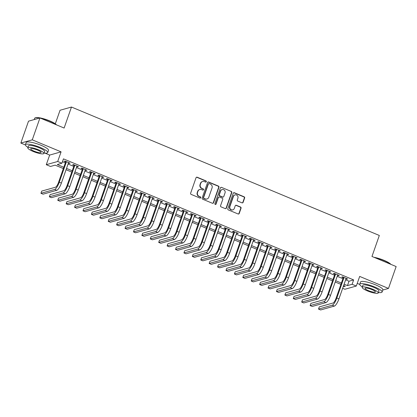 <?xml version="1.0" encoding="UTF-8"?>
<svg xmlns="http://www.w3.org/2000/svg" width="417" height="417" viewBox="0 0 417 417"><rect width="100%" height="100%" fill="white"/><g stroke="black" fill="none" stroke-linecap="round" stroke-linejoin="round"><path stroke-width="0.63" d="M206.311 181.713A0.652 0.61 74.3 0 0 205.946 180.874L197.173 177.215A0.928 0.876 74.3 0 0 196.047 177.725L190.632 193.191A0.928 0.876 74.3 0 0 191.153 194.395L199.925 198.054A0.652 0.61 74.3 0 0 200.713 197.694A0.652 0.61 74.3 0 0 200.348 196.85L199.211 196.376A2.976 2.799 74.3 0 1 197.533 192.529L197.986 191.236A2.976 2.799 74.3 0 1 201.588 189.589L202.725 190.063A0.652 0.61 74.3 0 0 203.512 189.704A0.652 0.61 74.3 0 0 203.147 188.859L202.01 188.39A2.976 2.799 74.3 0 1 200.332 184.538L200.78 183.251A2.976 2.799 74.3 0 1 204.387 181.603L205.524 182.073A0.652 0.61 74.3 0 0 206.311 181.713M205.748 182.12A0.652 0.61 74.3 0 0 205.633 180.957L196.86 177.298A0.928 0.876 74.3 0 0 196.47 177.235M200.155 198.101A0.652 0.61 74.3 0 0 200.04 196.939L199.211 196.376M202.949 190.11A0.652 0.61 74.3 0 0 202.839 188.948L202.01 188.39M241.985 202.85A0.928 0.876 74.3 0 0 243.111 202.334L244.633 197.997A0.928 0.876 74.3 0 0 244.107 196.793L234.364 192.727A0.928 0.876 74.3 0 0 233.239 193.243L227.823 208.708A0.928 0.876 74.3 0 0 228.349 209.913L238.091 213.973A0.928 0.876 74.3 0 0 239.217 213.462L241.052 208.219A0.928 0.876 74.3 0 0 240.526 207.014L236.356 205.279A0.928 0.876 74.3 0 0 235.23 205.79L234.323 208.391A2.486 2.34 74.3 0 1 230.403 209.11A2.486 2.34 74.3 0 1 229.903 206.545L233.468 196.365A2.486 2.34 74.3 0 1 237.388 195.646A2.486 2.34 74.3 0 1 237.888 198.211L237.294 199.905A0.928 0.876 74.3 0 0 237.815 201.109L241.985 202.85M345.63 279.812L349.003 281.22L353.637 279.916L352.104 284.29L356.306 286.046L344.885 289.268L342.644 288.329M39.938 117.954L32.276 139.836L20.85 143.057L28.512 121.175L39.938 117.954L64.119 128.045L71.474 107.039L379.324 235.459L371.969 256.465L396.15 266.557L388.488 288.434L359.678 276.419L356.306 286.046M44.958 153.112L49.659 155.072L61.08 151.856L32.276 139.836M61.08 151.856L57.713 161.483L61.914 163.235L57.285 164.543L63.817 167.264M353.637 279.916L63.447 158.861L61.914 163.235M218.956 187.285A0.928 0.876 74.3 0 0 218.43 186.081L208.688 182.015A0.928 0.876 74.3 0 0 207.562 182.531L202.146 197.997A0.928 0.876 74.3 0 0 202.672 199.201L212.415 203.261A0.928 0.876 74.3 0 0 213.54 202.751L218.956 187.285L218.649 187.374A0.928 0.876 74.3 0 0 218.122 186.17L208.38 182.104A0.928 0.876 74.3 0 0 207.984 182.041M221.526 187.374L231.268 191.439A0.928 0.876 74.3 0 1 231.795 192.638L226.379 208.104A0.928 0.876 74.3 0 1 225.253 208.62L221.083 206.879A0.928 0.876 74.3 0 1 220.557 205.675L222.756 199.404A0.928 0.876 74.3 0 0 222.23 198.2L219.462 197.048A0.928 0.876 74.3 0 0 218.336 197.564L216.053 204.09A0.652 0.61 74.3 0 1 215.026 204.278A0.652 0.61 74.3 0 1 214.896 203.611L220.4 187.89A0.928 0.876 74.3 0 1 221.526 187.374L231.268 191.439M382.785 290.044L388.488 288.434M68.404 163.031L69.269 163.391L70.04 163.172L64.995 161.071L64.223 161.285L65.693 161.9M76.817 166.539L77.682 166.899L78.453 166.685L73.408 164.579L72.636 164.793L74.106 165.408M85.23 170.047L86.09 170.412L86.866 170.193L81.815 168.087L81.044 168.306L82.519 168.916M93.637 173.561L94.503 173.92L95.274 173.701L90.228 171.595L89.457 171.814L90.927 172.429M102.05 177.069L102.916 177.428L103.687 177.209L98.641 175.104L97.87 175.322L99.34 175.938M110.463 180.577L111.323 180.936L112.1 180.717L107.049 178.612L106.278 178.83L107.753 179.446M118.871 184.085L119.736 184.444L120.508 184.225L115.462 182.125L114.691 182.338L116.161 182.954M127.284 187.593L128.149 187.952L128.921 187.739L123.875 185.633L123.104 185.846L124.574 186.462M135.692 191.101L136.557 191.466L137.334 191.247L132.283 189.141L131.511 189.36L132.987 189.97M144.105 194.609L144.97 194.974L145.742 194.755L140.696 192.649L139.924 192.868L141.394 193.483M152.518 198.122L153.383 198.482L154.154 198.263L149.109 196.157L148.337 196.376L149.807 196.991M160.926 201.63L161.791 201.99L162.562 201.771L157.517 199.665L156.745 199.884L158.22 200.499M169.338 205.138L170.204 205.498L170.975 205.279L165.93 203.178L165.158 203.392L166.628 204.007M177.751 208.646L178.617 209.006L179.388 208.792L174.342 206.686L173.571 206.9L175.041 207.515M186.159 212.154L187.024 212.519L187.796 212.3L182.75 210.194L181.979 210.413L183.454 211.023M194.572 215.662L195.437 216.027L196.209 215.808L191.163 213.702L190.392 213.921L191.862 214.536M202.985 219.175L203.85 219.535L204.622 219.316L199.576 217.21L198.805 217.429L200.275 218.044M211.393 222.683L212.258 223.043L213.03 222.824L207.984 220.718L207.213 220.937L208.688 221.552M219.806 226.191L220.671 226.551L221.443 226.332L216.397 224.231L215.625 224.445L217.095 225.06M228.219 229.699L229.084 230.059L229.856 229.845L224.81 227.739L224.033 227.953L225.508 228.568M236.627 233.207L237.492 233.572L238.263 233.353L233.218 231.247L232.446 231.466L233.921 232.076M245.04 236.715L245.905 237.08L246.676 236.861L241.631 234.755L240.859 234.974L242.329 235.589M253.453 240.228L254.318 240.588L255.089 240.369L250.044 238.263L249.267 238.482L250.742 239.097M261.86 243.737L262.726 244.096L263.497 243.877L258.451 241.771L257.68 241.99L259.15 242.605M270.273 247.245L271.139 247.604L271.91 247.385L266.864 245.285L266.093 245.498L267.563 246.113M278.686 250.753L279.552 251.112L280.323 250.898L275.277 248.793L274.501 249.006L275.976 249.621M287.094 254.261L287.959 254.625L288.731 254.406L283.685 252.301L282.914 252.52L284.384 253.129M295.507 257.769L296.372 258.133L297.144 257.914L292.098 255.809L291.327 256.028L292.797 256.643M303.92 261.282L304.785 261.641L305.557 261.423L300.506 259.317L299.734 259.536L301.21 260.151M312.328 264.79L313.193 265.149L313.965 264.931L308.919 262.825L308.147 263.044L309.617 263.659M320.741 268.298L321.606 268.657L322.377 268.439L317.332 266.338L316.56 266.552L318.03 267.167M329.154 271.806L330.019 272.165L330.79 271.952L325.74 269.846L324.968 270.06L326.443 270.675M337.562 275.314L338.427 275.679L339.198 275.46L334.153 273.354L333.381 273.573L334.851 274.183M62.461 161.687L65.349 162.891M68.06 164.022L73.762 166.399M76.467 167.53L82.17 169.907M84.88 171.038L90.583 173.415M93.293 174.546L98.996 176.923M101.701 178.054L107.404 180.436M110.114 181.567L115.817 183.944M118.527 185.075L124.23 187.452M126.935 188.583L132.637 190.96M135.348 192.091L141.05 194.468M143.761 195.599L149.463 197.976M152.169 199.107L157.871 201.489M160.581 202.615L166.284 204.997M168.994 206.128L174.697 208.505M177.402 209.636L183.105 212.013M185.815 213.144L191.518 215.521M194.228 216.652L199.925 219.029M202.636 220.16L208.338 222.542M211.049 223.668L216.751 226.05M219.462 227.182L225.159 229.558M227.87 230.69L233.572 233.067M236.283 234.198L241.985 236.575M244.696 237.706L250.393 240.083M253.103 241.214L258.806 243.596M261.516 244.722L267.219 247.104M269.929 248.235L275.627 250.612M278.337 251.743L284.04 254.12M286.75 255.251L292.453 257.628M295.163 258.759L300.86 261.136M303.571 262.267L309.273 264.649M311.984 265.775L317.686 268.157M320.397 269.288L326.094 271.665M328.804 272.796L334.507 275.173M337.217 276.304L342.92 278.681M345.974 278.822L346.84 279.187L347.611 278.968L342.566 276.862L341.794 277.081L343.264 277.696M71.474 107.039L60.053 110.255L55.305 123.802M357.239 283.388L359.725 284.425M63.353 168.583L55.122 165.153L50.493 166.456L46.287 164.699L57.713 161.483M49.659 155.072L46.287 164.699M20.85 143.057L25.38 144.944M344.098 284.191L347.47 285.598L352.104 284.29M66.527 168.395L72.23 170.777M74.935 171.903L80.637 174.285M83.348 175.416L89.05 177.793M91.761 178.924L97.463 181.301M100.169 182.432L105.871 184.809M108.582 185.94L114.284 188.317M116.995 189.448L122.697 191.83M125.402 192.956L131.105 195.338M133.815 196.47L139.518 198.846M142.228 199.978L147.931 202.354M150.636 203.486L156.339 205.862M159.049 206.994L164.751 209.37M167.462 210.502L173.159 212.884M175.87 214.01L181.572 216.392M184.283 217.523L189.985 219.9M192.696 221.031L198.393 223.408M201.103 224.539L206.806 226.916M209.516 228.047L215.219 230.424M217.929 231.555L223.627 233.937M226.337 235.063L232.04 237.445M234.75 238.576L240.453 240.953M243.163 242.084L248.86 244.461M251.571 245.592L257.273 247.969M259.984 249.1L265.686 251.477M268.397 252.608L274.094 254.985M276.805 256.116L282.507 258.498M285.218 259.629L290.92 262.006M293.631 263.137L299.328 265.514M302.038 266.645L307.741 269.022M310.451 270.153L316.154 272.53M318.864 273.661L324.562 276.038M327.272 277.169L332.974 279.552M335.685 280.683L341.387 283.06M343.181 286.807L345.307 286.208L343.634 285.509M340.924 284.378L335.221 281.996M332.511 280.87L326.813 278.488M324.103 277.357L318.4 274.98M315.69 273.849L309.987 271.472M307.277 270.341L301.58 267.964M298.869 266.833L293.167 264.456M290.456 263.325L284.754 260.943M282.043 259.817L276.346 257.435M273.635 256.304L267.933 253.927M265.222 252.796L259.52 250.419M256.815 249.288L251.112 246.911M248.402 245.78L242.699 243.403M239.989 242.272L234.286 239.89M231.581 238.764L225.878 236.382M223.168 235.251L217.465 232.874M214.755 231.743L209.053 229.366M206.347 228.235L200.645 225.858M197.934 224.727L192.232 222.35M189.521 221.218L183.819 218.836M181.114 217.71L175.411 215.328M172.701 214.197L166.998 211.82M164.288 210.689L158.585 208.312M155.88 207.181L150.177 204.804M147.467 203.673L141.764 201.296M139.054 200.165L133.357 197.783M130.646 196.657L124.944 194.275M122.233 193.144L116.531 190.767M113.82 189.636L108.123 187.259M105.412 186.128L99.71 183.751M96.999 182.62L91.297 180.243M88.586 179.112L82.889 176.73M80.179 175.604L74.476 173.222M71.766 172.091L66.063 169.714M349.003 281.22L347.47 285.598M69.269 163.391L69.436 162.922M77.682 166.899L77.843 166.43M86.09 170.412L86.256 169.938M94.503 173.92L94.669 173.446M102.916 177.428L103.077 176.959M111.323 180.936L111.49 180.467M119.736 184.444L119.903 183.975M128.149 187.952L128.311 187.483M136.557 191.466L136.724 190.991M144.97 194.974L145.137 194.499M153.383 198.482L153.545 198.012M161.791 201.99L161.958 201.52M170.204 205.498L170.371 205.028M178.617 209.006L178.778 208.536M187.024 212.519L187.191 212.044M195.437 216.027L195.604 215.553M203.85 219.535L204.012 219.066M212.258 223.043L212.425 222.574M220.671 226.551L220.838 226.082M229.084 230.059L229.246 229.59M237.492 233.572L237.659 233.098M245.905 237.08L246.072 236.606M254.318 240.588L254.479 240.119M262.726 244.096L262.892 243.627M271.139 247.604L271.305 247.135M279.552 251.112L279.713 250.643M287.959 254.625L288.126 254.151M296.372 258.133L296.539 257.659M304.785 261.641L304.947 261.172M313.193 265.149L313.36 264.68M321.606 268.657L321.773 268.188M330.019 272.165L330.181 271.696M338.427 275.679L338.594 275.204M346.84 279.187L347.007 278.712M202.615 181.489L202.308 181.572A2.976 2.799 74.3 0 0 200.473 183.334L200.78 183.251M201.703 188.474A2.976 2.799 74.3 0 1 200.024 184.622L200.473 183.334M199.821 189.48L199.508 189.563A2.976 2.799 74.3 0 0 197.674 191.325L197.986 191.236M198.904 196.464A2.976 2.799 74.3 0 1 197.225 192.612L197.674 191.325M212.806 203.329A0.928 0.876 74.3 0 0 213.233 202.834L218.649 187.374M209.178 183.6A0.652 0.61 74.3 0 0 208.385 183.96L203.632 197.533A0.652 0.61 74.3 0 0 204.002 198.377L205.2 198.873A2.976 2.799 74.3 0 0 208.802 197.225L212.05 187.947A2.976 2.799 74.3 0 0 210.371 184.1L209.178 183.6M208.787 183.574L208.479 183.662A0.652 0.61 74.3 0 0 208.078 184.048L208.385 183.96M206.968 198.987L206.66 199.076A2.976 2.799 74.3 0 1 204.888 198.961L203.694 198.461A0.652 0.61 74.3 0 1 203.324 197.622L208.078 184.048M225.644 208.682A0.928 0.876 74.3 0 0 226.071 208.192L231.487 192.727A0.928 0.876 74.3 0 0 230.961 191.523M218.909 197.012L218.602 197.1A0.928 0.876 74.3 0 0 218.028 197.648L215.74 204.179L216.053 204.09M215.49 204.497A0.652 0.61 74.3 0 0 215.74 204.179M225.034 192.899A2.486 2.34 74.3 0 0 222.152 189.584A2.486 2.34 74.3 0 0 220.614 191.054L219.358 194.64A0.928 0.876 74.3 0 0 219.884 195.844L222.652 196.996A0.928 0.876 74.3 0 0 223.778 196.485L225.034 192.899M222.152 189.584L221.839 189.667A2.486 2.34 74.3 0 0 220.306 191.142L220.614 191.054M223.204 197.032L222.897 197.121A0.928 0.876 74.3 0 1 222.344 197.085L219.577 195.933A0.928 0.876 74.3 0 1 219.05 194.729L220.306 191.142M221.218 187.462A0.928 0.876 74.3 0 0 220.822 187.395M235.006 194.895L234.693 194.984A2.486 2.34 74.3 0 0 233.16 196.454L233.468 196.365M232.785 209.86L232.477 209.949A2.486 2.34 74.3 0 1 229.595 206.634L233.16 196.454M238.482 214.041A0.928 0.876 74.3 0 0 238.91 213.546L240.745 208.307A0.928 0.876 74.3 0 0 240.218 207.103L236.048 205.362A0.928 0.876 74.3 0 0 235.657 205.3M242.381 202.912A0.928 0.876 74.3 0 0 242.803 202.422L244.326 198.085A0.928 0.876 74.3 0 0 243.799 196.881L234.057 192.816A0.928 0.876 74.3 0 0 233.661 192.753M65.86 161.431L58.505 182.427A4.733 1.287 112.6 0 1 55.43 187.238L41.705 191.106L40.939 193.295L54.663 189.427A7.105 1.929 -67.4 0 0 59.282 182.208L66.465 161.681M40.939 193.295L43.045 194.171L56.769 190.303A7.105 1.929 -67.4 0 0 61.382 183.084L68.57 162.562M39.678 118.027A11.838 2.398 -160.7 0 0 35.064 117.907L35.419 117.745A11.551 2.34 19.3 0 1 49.691 120.878A11.551 2.34 19.3 0 1 56.524 124.876M56.269 124.766A11.838 2.398 -160.7 0 0 49.691 121.112A11.838 2.398 -160.7 0 0 40.506 118.193M35.064 117.907A11.838 2.398 -160.7 0 0 34.663 118.287L34.215 119.57M44.072 153.018A11.838 2.398 -160.7 0 0 47.746 152.544A11.838 2.398 -160.7 0 0 40.439 147.545A11.838 2.398 -160.7 0 0 25.406 144.72A11.838 2.398 -160.7 0 0 27.986 147.383M47.746 152.544L48.513 150.355A11.838 2.398 -160.7 0 0 41.205 145.356A11.838 2.398 -160.7 0 0 26.172 142.531L25.406 144.72M27.83 147.827L28.533 145.814A8.522 1.725 19.3 0 1 39.354 147.847A8.522 1.725 19.3 0 1 44.619 151.449L43.915 153.461A8.522 1.725 -160.7 0 0 38.651 149.865A8.522 1.725 -160.7 0 0 27.83 147.827A8.522 1.725 -160.7 0 0 33.094 151.428A8.522 1.725 -160.7 0 0 43.915 153.461M34.079 151.152A5.494 1.11 -160.7 0 0 41.054 152.46A5.494 1.11 -160.7 0 0 37.66 150.141A5.494 1.11 -160.7 0 0 30.686 148.833A5.494 1.11 -160.7 0 0 34.079 151.152M373.919 257.284A11.551 2.34 19.3 0 1 384.036 260.354A11.551 2.34 19.3 0 1 390.87 264.352M390.614 264.248A11.838 2.398 -160.7 0 0 384.036 260.589A11.838 2.398 -160.7 0 0 374.852 257.67M378.417 292.499A11.838 2.398 -160.7 0 0 382.092 292.025A11.838 2.398 -160.7 0 0 374.779 287.021A11.838 2.398 -160.7 0 0 359.751 284.196A11.838 2.398 -160.7 0 0 362.326 286.865M382.092 292.025L382.858 289.836A11.838 2.398 -160.7 0 0 375.545 284.837A11.838 2.398 -160.7 0 0 360.517 282.012L359.751 284.196M362.175 287.308L362.879 285.296A8.522 1.725 19.3 0 1 373.7 287.329A8.522 1.725 19.3 0 1 378.964 290.925L378.261 292.942A8.522 1.725 -160.7 0 0 372.996 289.341A8.522 1.725 -160.7 0 0 362.175 287.308A8.522 1.725 -160.7 0 0 367.44 290.904A8.522 1.725 -160.7 0 0 378.261 292.942M368.425 290.628A5.494 1.11 -160.7 0 0 375.399 291.936A5.494 1.11 -160.7 0 0 372.006 289.617A5.494 1.11 -160.7 0 0 365.031 288.309A5.494 1.11 -160.7 0 0 368.425 290.628M74.273 164.939L66.918 185.935A4.733 1.287 112.6 0 1 63.843 190.746L50.118 194.614L49.352 196.803L63.076 192.935A7.105 1.929 -67.4 0 0 67.69 185.716L74.878 165.195M49.352 196.803L51.458 197.679L65.177 193.811A7.105 1.929 -67.4 0 0 69.795 186.592L76.983 166.07M82.681 168.447L75.331 189.443A4.733 1.287 112.6 0 1 72.256 194.254L58.531 198.122L57.765 200.311L71.489 196.443A7.105 1.929 -67.4 0 0 76.102 189.224L83.291 168.703M57.765 200.311L59.866 201.187L73.59 197.319A7.105 1.929 -67.4 0 0 78.203 190.105L85.391 169.578M91.094 171.955L83.739 192.951A4.733 1.287 112.6 0 1 80.663 197.762L66.939 201.63L66.173 203.819L79.897 199.952A7.105 1.929 -67.4 0 0 84.515 192.732L91.698 172.211M66.173 203.819L68.279 204.695L82.003 200.827A7.105 1.929 -67.4 0 0 86.616 193.613L93.804 173.086M99.507 175.463L92.152 196.459A4.733 1.287 112.6 0 1 89.076 201.27L75.352 205.143L74.586 207.327L88.31 203.46A7.105 1.929 -67.4 0 0 92.923 196.245L100.111 175.719M74.586 207.327L76.692 208.208L90.411 204.335A7.105 1.929 -67.4 0 0 95.029 197.121L102.212 176.594M107.914 178.976L100.565 199.972A4.733 1.287 112.6 0 1 97.489 204.783L83.765 208.651L82.999 210.835L96.723 206.968A7.105 1.929 -67.4 0 0 101.336 199.753L108.524 179.227M82.999 210.835L85.099 211.716L98.824 207.848A7.105 1.929 -67.4 0 0 103.437 200.629L110.625 180.108M116.327 182.484L108.973 203.48A4.733 1.287 112.6 0 1 105.897 208.292L92.173 212.159L91.406 214.348L105.131 210.481A7.105 1.929 -67.4 0 0 109.744 203.261L116.932 182.735M91.406 214.348L93.512 215.224L107.237 211.356A7.105 1.929 -67.4 0 0 111.85 204.137L119.038 183.616M124.74 185.992L117.385 206.988A4.733 1.287 112.6 0 1 114.31 211.8L100.586 215.667L99.819 217.856L113.544 213.989A7.105 1.929 -67.4 0 0 118.157 206.769L125.345 186.248M99.819 217.856L101.92 218.732L115.645 214.864A7.105 1.929 -67.4 0 0 120.263 207.645L127.446 187.124M133.148 189.5L125.798 210.496A4.733 1.287 112.6 0 1 122.723 215.308L108.999 219.175L108.232 221.364L121.957 217.497A7.105 1.929 -67.4 0 0 126.57 210.277L133.758 189.756M108.232 221.364L110.333 222.24L124.058 218.372A7.105 1.929 -67.4 0 0 128.671 211.158L135.859 190.632M141.561 193.008L134.206 214.004A4.733 1.287 112.6 0 1 131.131 218.816L117.406 222.683L116.64 224.872L130.365 221.005A7.105 1.929 -67.4 0 0 134.978 213.785L142.166 193.264M116.64 224.872L118.746 225.748L132.47 221.88A7.105 1.929 -67.4 0 0 137.084 214.666L144.272 194.14M149.974 196.516L142.619 217.512A4.733 1.287 112.6 0 1 139.544 222.324L125.819 226.196L125.053 228.38L138.778 224.513A7.105 1.929 -67.4 0 0 143.391 217.299L150.579 196.772M125.053 228.38L127.154 229.261L140.878 225.388A7.105 1.929 -67.4 0 0 145.497 218.174L152.679 197.648M158.382 200.03L151.032 221.026A4.733 1.287 112.6 0 1 147.957 225.837L134.232 229.704L133.466 231.888L147.191 228.021A7.105 1.929 -67.4 0 0 151.804 220.807L158.992 200.28M133.466 231.888L135.567 232.769L149.291 228.902A7.105 1.929 -67.4 0 0 153.904 221.682L161.092 201.156M166.795 203.538L159.44 224.534A4.733 1.287 112.6 0 1 156.365 229.345L142.64 233.212L141.874 235.402L155.598 231.529A7.105 1.929 -67.4 0 0 160.211 224.315L167.399 203.788M141.874 235.402L143.98 236.277L157.704 232.41A7.105 1.929 -67.4 0 0 162.317 225.19L169.505 204.669M175.208 207.046L167.853 228.042A4.733 1.287 112.6 0 1 164.778 232.853L151.053 236.72L150.287 238.91L164.011 235.042A7.105 1.929 -67.4 0 0 168.624 227.823L175.812 207.301M150.287 238.91L152.387 239.785L166.112 235.918A7.105 1.929 -67.4 0 0 170.73 228.698L177.913 208.177M183.616 210.554L176.266 231.55A4.733 1.287 112.6 0 1 173.191 236.361L159.466 240.228L158.7 242.418L172.419 238.55A7.105 1.929 -67.4 0 0 177.037 231.331L184.225 210.809M158.7 242.418L160.8 243.293L174.525 239.426A7.105 1.929 -67.4 0 0 179.138 232.212L186.326 211.685M192.028 214.062L184.674 235.058A4.733 1.287 112.6 0 1 181.598 239.869L167.874 243.737L167.108 245.926L180.832 242.058A7.105 1.929 -67.4 0 0 185.445 234.839L192.633 214.317M167.108 245.926L169.213 246.801L182.938 242.934A7.105 1.929 -67.4 0 0 187.551 235.72L194.739 215.193M200.441 217.57L193.087 238.566A4.733 1.287 112.6 0 1 190.011 243.377L176.287 247.25L175.521 249.434L189.245 245.566A7.105 1.929 -67.4 0 0 193.858 238.352L201.046 217.825M175.521 249.434L177.621 250.315L191.346 246.442A7.105 1.929 -67.4 0 0 195.959 239.228L203.147 218.701M208.849 221.083L201.5 242.074A4.733 1.287 112.6 0 1 198.419 246.89L184.7 250.758L183.933 252.942L197.653 249.074A7.105 1.929 -67.4 0 0 202.271 241.86L209.459 221.333M183.933 252.942L186.034 253.823L199.759 249.955A7.105 1.929 -67.4 0 0 204.372 242.736L211.56 222.209M217.262 224.591L209.907 245.587A4.733 1.287 112.6 0 1 206.832 250.398L193.107 254.266L192.341 256.455L206.066 252.582A7.105 1.929 -67.4 0 0 210.679 245.368L217.867 224.841M192.341 256.455L194.447 257.331L208.172 253.463A7.105 1.929 -67.4 0 0 212.785 246.244L219.973 225.722M225.67 228.099L218.32 249.095A4.733 1.287 112.6 0 1 215.245 253.906L201.52 257.774L200.754 259.963L214.479 256.095A7.105 1.929 -67.4 0 0 219.092 248.876L226.28 228.354M200.754 259.963L202.855 260.839L216.579 256.971A7.105 1.929 -67.4 0 0 221.192 249.752L228.38 229.23M234.083 231.607L226.733 252.603A4.733 1.287 112.6 0 1 223.653 257.414L209.933 261.282L209.167 263.471L222.887 259.603A7.105 1.929 -67.4 0 0 227.505 252.384L234.693 231.862M209.167 263.471L211.268 264.347L224.992 260.479A7.105 1.929 -67.4 0 0 229.605 253.265L236.793 232.738M242.496 235.115L235.141 256.111A4.733 1.287 112.6 0 1 232.066 260.922L218.341 264.79L217.575 266.979L231.299 263.111A7.105 1.929 -67.4 0 0 235.913 255.892L243.101 235.37M217.575 266.979L219.681 267.855L233.405 263.987A7.105 1.929 -67.4 0 0 238.018 256.773L245.206 236.246M250.904 238.623L243.554 259.619A4.733 1.287 112.6 0 1 240.479 264.43L226.754 268.303L225.988 270.487L239.712 266.619A7.105 1.929 -67.4 0 0 244.326 259.405L251.514 238.878M225.988 270.487L228.089 271.368L241.813 267.495A7.105 1.929 -67.4 0 0 246.426 260.281L253.614 239.754M259.317 242.136L251.967 263.127A4.733 1.287 112.6 0 1 248.886 267.943L235.167 271.811L234.401 273.995L248.12 270.127A7.105 1.929 -67.4 0 0 252.738 262.913L259.927 242.386M234.401 273.995L236.502 274.876L250.226 271.008A7.105 1.929 -67.4 0 0 254.839 263.789L262.027 243.262M267.73 245.644L260.375 266.64A4.733 1.287 112.6 0 1 257.299 271.451L243.575 275.319L242.809 277.508L256.533 273.635A7.105 1.929 -67.4 0 0 261.146 266.421L268.334 245.894M242.809 277.508L244.915 278.384L258.634 274.516A7.105 1.929 -67.4 0 0 263.252 267.297L270.44 246.775M276.137 249.152L268.788 270.148A4.733 1.287 112.6 0 1 265.712 274.959L251.988 278.827L251.222 281.016L264.946 277.149A7.105 1.929 -67.4 0 0 269.559 269.929L276.747 249.408M251.222 281.016L253.322 281.892L267.047 278.024A7.105 1.929 -67.4 0 0 271.66 270.805L278.848 250.283M284.55 252.66L277.201 273.656A4.733 1.287 112.6 0 1 274.12 278.467L260.401 282.335L259.635 284.524L273.354 280.657A7.105 1.929 -67.4 0 0 277.972 273.437L285.16 252.916M259.635 284.524L261.735 285.4L275.46 281.532A7.105 1.929 -67.4 0 0 280.073 274.318L287.261 253.791M292.963 256.168L285.609 277.164A4.733 1.287 112.6 0 1 282.533 281.975L268.809 285.843L268.042 288.032L281.767 284.165A7.105 1.929 -67.4 0 0 286.38 276.945L293.568 256.424M268.042 288.032L270.148 288.908L283.868 285.04A7.105 1.929 -67.4 0 0 288.486 277.826L295.674 257.299M301.371 259.676L294.021 280.672A4.733 1.287 112.6 0 1 290.946 285.483L277.222 289.356L276.455 291.54L290.18 287.673A7.105 1.929 -67.4 0 0 294.793 280.459L301.981 259.932M276.455 291.54L278.556 292.421L292.281 288.548A7.105 1.929 -67.4 0 0 296.894 281.334L304.082 260.807M309.784 263.19L302.434 284.18A4.733 1.287 112.6 0 1 299.354 288.997L285.635 292.864L284.868 295.048L298.588 291.181A7.105 1.929 -67.4 0 0 303.206 283.967L310.394 263.44M284.868 295.048L286.969 295.929L300.693 292.062A7.105 1.929 -67.4 0 0 305.307 284.842L312.495 264.315M318.197 266.698L310.842 287.694A4.733 1.287 112.6 0 1 307.767 292.505L294.042 296.372L293.276 298.562L307.001 294.689A7.105 1.929 -67.4 0 0 311.614 287.475L318.802 266.948M293.276 298.562L295.382 299.437L309.101 295.57A7.105 1.929 -67.4 0 0 313.72 288.35L320.908 267.829M326.605 270.206L319.255 291.202A4.733 1.287 112.6 0 1 316.18 296.013L302.455 299.88L301.689 302.07L315.414 298.202A7.105 1.929 -67.4 0 0 320.027 290.983L327.215 270.461M301.689 302.07L303.79 302.945L317.514 299.078A7.105 1.929 -67.4 0 0 322.127 291.858L329.315 271.337M335.018 273.714L327.668 294.71A4.733 1.287 112.6 0 1 324.588 299.521L310.868 303.388L310.102 305.578L323.821 301.71A7.105 1.929 -67.4 0 0 328.44 294.491L335.622 273.969M310.102 305.578L312.203 306.453L325.927 302.586A7.105 1.929 -67.4 0 0 330.54 295.372L337.728 274.845M343.431 277.222L336.076 298.218A4.733 1.287 112.6 0 1 333.001 303.029L319.276 306.896L318.51 309.086L332.234 305.218A7.105 1.929 -67.4 0 0 336.847 297.999L344.035 277.477M318.51 309.086L320.616 309.961L334.335 306.094A7.105 1.929 -67.4 0 0 338.953 298.88L346.141 278.353M205.633 180.957L205.946 180.874M200.04 196.939L200.348 196.85M202.839 188.948L203.147 188.859M200.024 184.622L200.332 184.538M197.225 192.612L197.533 192.529M196.86 177.298L197.173 177.215M213.233 202.834L213.54 202.751M208.38 182.104L208.688 182.015M218.122 186.17L218.43 186.081M203.324 197.622L203.632 197.533M203.694 198.461L204.002 198.377M204.888 198.961L205.2 198.873M231.487 192.727L231.795 192.638M226.071 208.192L226.379 208.104M218.028 197.648L218.336 197.564M219.05 194.729L219.358 194.64M219.577 195.933L219.884 195.844M222.344 197.085L222.652 196.996M229.595 206.634L229.903 206.545M236.048 205.362L236.356 205.279M240.218 207.103L240.526 207.014M240.745 208.307L241.052 208.219M238.91 213.546L239.217 213.462M234.057 192.816L234.364 192.727M243.799 196.881L244.107 196.793M244.326 198.085L244.633 197.997M242.803 202.422L243.111 202.334M59.282 182.208L61.382 183.084M54.663 189.427L56.769 190.303M67.69 185.716L69.795 186.592M63.076 192.935L65.177 193.811M76.102 189.224L78.203 190.105M71.489 196.443L73.59 197.319M84.515 192.732L86.616 193.613M79.897 199.952L82.003 200.827M92.923 196.245L95.029 197.121M88.31 203.46L90.411 204.335M101.336 199.753L103.437 200.629M96.723 206.968L98.824 207.848M109.744 203.261L111.85 204.137M105.131 210.481L107.237 211.356M118.157 206.769L120.263 207.645M113.544 213.989L115.645 214.864M126.57 210.277L128.671 211.158M121.957 217.497L124.058 218.372M134.978 213.785L137.084 214.666M130.365 221.005L132.47 221.88M143.391 217.299L145.497 218.174M138.778 224.513L140.878 225.388M151.804 220.807L153.904 221.682M147.191 228.021L149.291 228.902M160.211 224.315L162.317 225.19M155.598 231.529L157.704 232.41M168.624 227.823L170.73 228.698M164.011 235.042L166.112 235.918M177.037 231.331L179.138 232.212M172.419 238.55L174.525 239.426M185.445 234.839L187.551 235.72M180.832 242.058L182.938 242.934M193.858 238.352L195.959 239.228M189.245 245.566L191.346 246.442M202.271 241.86L204.372 242.736M197.653 249.074L199.759 249.955M210.679 245.368L212.785 246.244M206.066 252.582L208.172 253.463M219.092 248.876L221.192 249.752M214.479 256.095L216.579 256.971M227.505 252.384L229.605 253.265M222.887 259.603L224.992 260.479M235.913 255.892L238.018 256.773M231.299 263.111L233.405 263.987M244.326 259.405L246.426 260.281M239.712 266.619L241.813 267.495M252.738 262.913L254.839 263.789M248.12 270.127L250.226 271.008M261.146 266.421L263.252 267.297M256.533 273.635L258.634 274.516M269.559 269.929L271.66 270.805M264.946 277.149L267.047 278.024M277.972 273.437L280.073 274.318M273.354 280.657L275.46 281.532M286.38 276.945L288.486 277.826M281.767 284.165L283.868 285.04M294.793 280.459L296.894 281.334M290.18 287.673L292.281 288.548M303.206 283.967L305.307 284.842M298.588 291.181L300.693 292.062M311.614 287.475L313.72 288.35M307.001 294.689L309.101 295.57M320.027 290.983L322.127 291.858M315.414 298.202L317.514 299.078M328.44 294.491L330.54 295.372M323.821 301.71L325.927 302.586M336.847 297.999L338.953 298.88M332.234 305.218L334.335 306.094"/></g></svg>
